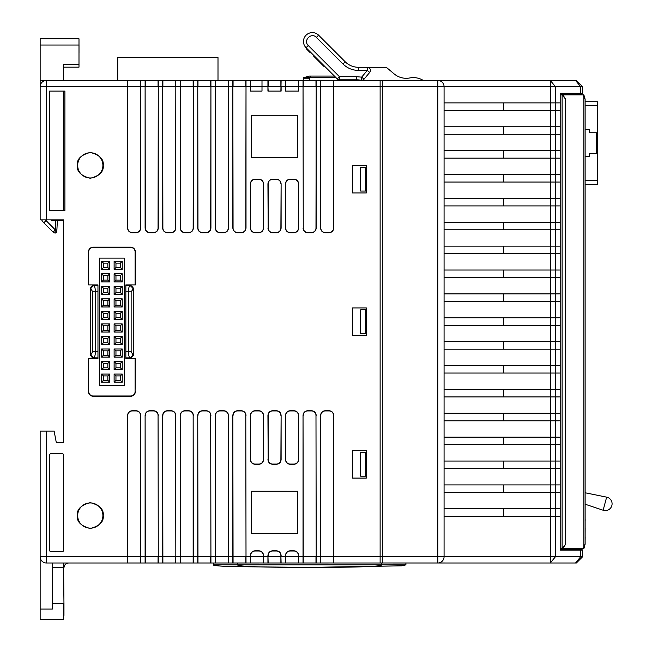 <?xml version="1.0" encoding="UTF-8"?>
<svg xmlns="http://www.w3.org/2000/svg" width="652" height="652" viewBox="0 0 652 652"><rect width="100%" height="100%" fill="white"/><g stroke="black" fill="none" stroke-linecap="round" stroke-linejoin="round"><path stroke-width="0.98" d="M356.611 76.691L339.464 76.691L339.464 79.821L356.611 79.821L356.611 76.691L361.648 77.148L364.052 79.161A3.13 3.13 0 0 1 361.094 80.229A25.069 25.069 0 0 1 362.186 80.449M102.902 515.561A12.616 12.616 0 0 0 90.286 502.945A12.616 12.616 0 0 0 77.669 515.561A12.616 12.616 0 0 0 90.286 528.177A12.616 12.616 0 0 0 102.902 515.561M102.902 165.363A12.616 12.616 0 0 0 90.286 152.747A12.616 12.616 0 0 0 77.669 165.363A12.616 12.616 0 0 0 90.286 177.98A12.616 12.616 0 0 0 102.902 165.363M326.139 42.73L337.214 53.806M323.473 40.074L319.048 35.64M361.648 77.148L361.648 80.277A3.13 3.13 0 0 1 361.094 80.229A25.069 25.069 0 0 0 356.611 79.821A25.069 25.069 0 0 1 361.094 80.229L361.648 77.148L367.288 70.424L367.288 67.286L386.286 67.286L394.15 73.896A18.802 18.802 0 0 0 409.798 77.955A18.802 18.802 0 0 1 423.295 80.449M555.447 516.311L555.447 556.735L580.679 556.735L580.679 550.149L560.19 550.149L560.19 93.301L582.619 93.301L581.682 94.238L560.19 94.238M579.913 549.212L580.679 550.149L582.619 550.149L581.682 549.212L560.19 549.212M78.99 49.177L78.99 53.122A6.267 6.267 0 0 0 79.006 52.69L79.006 45.029L40.147 45.029L40.147 219.887L46.414 219.887L46.414 86.716L40.147 86.716A6.267 6.267 -90 0 1 46.414 80.449L40.147 80.449M78.99 38.761L40.147 38.761L78.99 38.761L78.99 64.401L63.334 64.401L63.334 80.449M63.334 67.164L78.99 67.164L78.99 64.401M78.99 44.589L79.006 45.029A6.267 6.267 0 0 0 78.99 44.597A6.267 6.267 0 0 1 79.006 45.029L78.99 44.589L79.006 45.029M40.147 38.761L40.147 45.029M51.117 219.887L51.117 220.498L63.334 220.498L63.651 219.887L63.651 442.358L56.259 442.358L54.124 431.078L40.147 431.078L40.147 609.082L52.372 609.082L52.372 567.696L63.562 567.696L63.961 603.736L63.562 563.002M52.372 603.736L63.562 603.736L63.562 619.4L40.147 619.4L40.147 609.082M360.678 476.204L365.707 476.204L365.707 452.39L360.678 452.39L360.678 476.204L360.695 452.39M360.678 333.628L365.707 333.628L365.707 309.814L360.678 309.814L360.678 333.628L360.695 309.814M360.678 191.06L365.707 191.06L365.707 167.246L360.678 167.246L360.678 191.06L360.695 167.246M382.626 80.465L380.124 80.465M575.545 563.002L576.352 563.002L582.619 556.735L580.679 556.735L575.545 563.002L380.124 562.986L380.124 556.735L333.531 556.735L333.531 562.986L320.8 562.986L320.58 415.405L320.58 556.735L333.531 556.735L333.531 415.405A4.474 4.474 0 0 0 329.048 410.931L325.283 410.931A4.474 4.474 0 0 0 320.8 415.405M135.094 391.599L135.094 358.543L125.852 358.543L125.852 284.908L135.094 284.908L135.094 251.851A4.385 4.385 0 0 0 130.71 247.467L93.106 247.467A4.385 4.385 0 0 0 88.721 251.851L88.721 284.908L97.963 284.908L97.963 358.543L88.721 358.543L88.721 391.599A4.385 4.385 0 0 0 93.106 395.984L130.71 395.984A4.385 4.385 0 0 0 135.094 391.599L135.404 358.543L130.237 358.543L133.367 355.405L133.367 288.045L133.367 354.778L130.237 357.883L125.852 357.875M132.258 80.465L140.734 80.449A1.565 1.565 0 0 0 140.506 80.465L140.506 86.716L127.784 86.716L127.784 80.465A1.565 1.565 0 0 0 127.564 80.449L46.414 80.449A6.267 6.267 -90 0 0 40.147 86.716M149.805 80.465L158.281 80.449A1.565 1.565 0 0 0 158.061 80.465L158.061 86.716L145.331 86.716L145.331 80.465A1.565 1.565 0 0 0 145.111 80.449L149.805 80.449L145.111 80.449L145.331 228.037A4.474 4.474 0 0 0 149.805 232.519L153.579 232.519A4.474 4.474 0 0 0 158.061 228.037L158.281 80.449L175.828 80.449A1.565 1.565 0 0 0 175.608 80.465L175.608 86.716L162.878 86.716L162.878 80.465A1.565 1.565 0 0 0 162.658 80.449L162.878 228.037A4.474 4.474 0 0 0 167.352 232.519L171.126 232.519A4.474 4.474 0 0 0 175.608 228.037L175.828 80.449L193.375 80.449A1.565 1.565 0 0 0 193.155 80.465L193.155 86.716L180.425 86.716L180.425 80.465A1.565 1.565 0 0 0 180.205 80.449L180.425 228.037A4.474 4.474 0 0 0 184.899 232.519L188.672 232.519A4.474 4.474 0 0 0 193.155 228.037L193.375 80.449L210.922 80.449A1.565 1.565 0 0 0 210.702 80.465L210.702 86.716L197.972 86.716L197.972 80.465A1.565 1.565 0 0 0 197.752 80.449L197.972 228.037A4.474 4.474 0 0 0 202.446 232.519L206.219 232.519A4.474 4.474 0 0 0 210.702 228.037L210.922 80.449L228.469 80.449A1.565 1.565 0 0 0 228.249 80.465L228.249 86.716L215.519 86.716L215.519 80.465A1.565 1.565 0 0 0 215.299 80.449L215.519 228.037A4.474 4.474 0 0 0 219.993 232.519L223.766 232.519A4.474 4.474 0 0 0 228.249 228.037L228.469 80.449L246.016 80.449A1.565 1.565 0 0 0 245.796 80.465L245.796 86.716L233.066 86.716L233.066 80.465A1.565 1.565 0 0 0 232.845 80.449L233.066 228.037A4.474 4.474 0 0 0 237.54 232.519L241.313 232.519A4.474 4.474 0 0 0 245.796 228.037L246.016 80.449L261.998 80.449L261.998 86.716L267.939 86.716L267.939 80.449L281.11 80.449A1.565 1.565 0 0 0 280.89 80.465L280.89 86.716L268.159 86.716L268.159 80.465A1.565 1.565 0 0 0 267.939 80.449L250.392 80.449A1.565 1.565 0 0 1 250.612 80.465L250.612 91.101M285.706 91.101L285.486 80.449L298.657 80.449A1.565 1.565 0 0 0 298.437 80.465L298.437 86.716L285.706 86.716L285.706 80.465A1.565 1.565 0 0 0 285.486 80.449L281.11 80.449A1.565 1.565 0 0 0 280.89 80.465L268.159 80.465M325.283 80.449L333.751 80.449A1.565 1.565 0 0 0 333.531 80.465L333.531 86.716L320.8 86.716L320.8 80.465A1.565 1.565 0 0 0 320.58 80.449L325.283 80.465M279.537 80.449L281.11 80.449L280.89 91.101M227.711 80.449L228.469 80.449A1.565 1.565 0 0 0 228.249 80.465L215.519 80.465M245.885 80.449L246.016 80.449A1.565 1.565 0 0 0 245.796 80.465L233.066 80.465M307.736 80.465L316.204 80.449A1.565 1.565 0 0 0 315.984 80.465L315.984 86.716L303.253 86.716L303.253 80.465A1.565 1.565 0 0 0 303.033 80.449L306.09 80.449M329.048 562.986L320.58 563.002A1.565 1.565 0 0 0 320.8 562.986A1.565 1.565 0 0 1 320.58 563.002L303.033 563.002A1.565 1.565 0 0 0 303.253 562.986L303.033 415.405L303.033 556.735L315.984 556.735L315.984 562.986L303.253 562.986A1.565 1.565 0 0 1 303.033 563.002L285.486 563.002A1.565 1.565 0 0 0 285.706 562.986L285.486 555.48L285.486 556.735L298.437 556.735L298.437 562.986L285.706 562.986A1.565 1.565 0 0 1 285.486 563.002L267.939 563.002A1.565 1.565 0 0 0 268.159 562.986L267.939 555.48L267.939 556.735L280.89 556.735L280.89 562.986L268.159 562.986A1.565 1.565 0 0 1 267.939 563.002L272.495 563.002M258.86 563.002L250.392 563.002A1.565 1.565 0 0 0 250.612 562.986L250.392 555.48L250.392 556.735L263.343 556.735L263.343 562.986L250.612 562.986A1.565 1.565 0 0 1 250.392 563.002L232.845 563.002A1.565 1.565 0 0 0 233.066 562.986L232.845 415.405L232.845 556.735L245.796 556.735L245.796 562.986L233.066 562.986A1.565 1.565 0 0 1 232.845 563.002L215.299 563.002A1.565 1.565 0 0 0 215.519 562.986L215.299 415.405L215.299 556.735L228.249 556.735L228.249 562.986L215.519 562.986A1.565 1.565 0 0 1 215.299 563.002L197.752 563.002A1.565 1.565 0 0 0 197.972 562.986L197.752 415.405L197.752 556.735L210.702 556.735L210.702 562.986L197.972 562.986A1.565 1.565 0 0 1 197.752 563.002L180.205 563.002A1.565 1.565 0 0 0 180.425 562.986L180.205 415.405L180.205 556.735L193.155 556.735L193.155 562.986L180.425 562.986A1.565 1.565 0 0 1 180.205 563.002L162.658 563.002A1.565 1.565 0 0 0 162.878 562.986L162.658 415.405L162.658 556.735L175.608 556.735L175.608 562.986L162.878 562.986A1.565 1.565 0 0 1 162.658 563.002L145.111 563.002A1.565 1.565 0 0 0 145.331 562.986L145.111 415.405L145.111 556.735L158.061 556.735L158.061 562.986L145.331 562.986A1.565 1.565 0 0 1 145.111 563.002L127.564 563.002A1.565 1.565 0 0 0 127.784 562.986L127.564 415.405L127.564 556.735L140.506 556.735L140.506 562.986L127.784 562.986A1.565 1.565 0 0 1 127.564 563.002L46.414 563.002A6.267 6.267 0 0 1 40.147 556.735A6.267 6.267 0 0 0 46.414 563.002L46.414 431.078M158.151 563.002L153.579 563.002M293.954 563.002L298.657 563.002A1.565 1.565 0 0 1 298.437 562.986M276.407 563.002L281.11 563.002A1.565 1.565 0 0 1 280.89 562.986M250.612 555.48A4.474 4.474 0 0 1 255.095 550.997L258.86 550.997A4.474 4.474 0 0 1 263.343 555.48L263.343 556.735L267.939 556.735L267.939 563.002L263.563 563.002A1.565 1.565 0 0 1 263.343 562.986M307.736 80.449L303.033 80.449L303.253 228.037A4.474 4.474 0 0 0 307.736 232.519L311.501 232.519A4.474 4.474 0 0 0 315.984 228.037L316.204 80.449L320.58 80.449L320.8 86.716L320.8 228.037A4.474 4.474 0 0 0 325.283 232.519L329.048 232.519A4.474 4.474 0 0 0 333.531 228.037L333.751 80.449A1.565 1.565 0 0 0 333.531 80.465L320.8 80.465M202.446 563.002L197.752 563.002L197.752 556.735L193.155 556.735L193.155 415.405A4.474 4.474 0 0 0 188.672 410.931L184.899 410.931A4.474 4.474 0 0 0 180.425 415.405M132.258 80.449L127.564 80.449L127.564 228.037C127.857 230.873 129.43 232.446 132.258 232.74L136.032 232.74C138.868 232.446 140.433 230.873 140.734 228.037L140.734 86.716L145.111 86.716L145.111 228.037C145.404 230.873 146.977 232.446 149.805 232.74L153.579 232.74C156.415 232.446 157.98 230.873 158.281 228.037L158.281 86.716L162.658 86.716L162.658 228.037C162.951 230.873 164.524 232.446 167.352 232.74L171.126 232.74C173.962 232.446 175.527 230.873 175.828 228.037L175.828 86.716L180.205 86.716L180.205 228.037C180.498 230.873 182.071 232.446 184.899 232.74L188.672 232.74C191.509 232.446 193.073 230.873 193.375 228.037L193.375 86.716L197.752 86.716L197.752 228.037C198.045 230.873 199.618 232.446 202.446 232.74L206.219 232.74C209.056 232.446 210.62 230.873 210.922 228.037L210.922 86.716L215.299 86.716L215.299 228.037C215.592 230.873 217.165 232.446 219.993 232.74L223.766 232.74C226.603 232.446 228.167 230.873 228.469 228.037L228.469 86.716L232.845 86.716L232.845 228.037C233.139 230.873 234.712 232.446 237.54 232.74L241.313 232.74C244.15 232.446 245.714 230.873 246.016 228.037L246.016 86.716L250.392 86.716L250.392 91.101L261.998 91.101L261.998 86.716L250.392 86.716L250.392 80.449M162.658 563.002L162.658 556.735L158.281 556.735L158.281 563.002A1.565 1.565 0 0 1 158.061 562.986M182.593 563.002L180.205 563.002L180.205 556.735L175.828 556.735L175.828 563.002A1.565 1.565 0 0 1 175.608 562.986M149.805 563.002L145.111 563.002L145.111 556.735L140.734 556.735L140.734 563.002A1.565 1.565 0 0 1 140.506 562.986M188.672 562.986L193.375 563.002A1.565 1.565 0 0 1 193.155 562.986M206.219 562.986L210.922 563.002A1.565 1.565 0 0 1 210.702 562.986M223.766 562.986L228.469 563.002A1.565 1.565 0 0 1 228.249 562.986M241.313 562.986L246.016 563.002A1.565 1.565 0 0 1 245.796 562.986M380.124 563.002L333.751 563.002A1.565 1.565 0 0 1 333.531 562.986M311.501 562.986L316.204 563.002A1.565 1.565 0 0 1 315.984 562.986M63.562 617.362L63.562 613.597M358.812 80.449L361.901 80.392M342.17 80.449L345.446 80.449M319.056 80.449L325.046 80.449M88.721 284.908L93.578 284.908L90.441 288.045L90.441 355.405L93.578 358.543L93.578 357.883L90.921 354.745A3.13 2.714 86.5 0 0 93.635 357.875C94.703 357.402 95.282 355.316 95.388 351.615L95.388 291.835C95.282 288.135 94.703 286.041 93.635 285.568L97.963 285.568M125.852 285.568L130.172 285.568C129.112 286.041 128.525 288.135 128.428 291.835L128.428 351.615C128.525 355.316 129.112 357.402 130.172 357.875A3.13 2.714 93.5 0 0 132.886 354.745L131.142 351.615L131.142 291.835L133.367 288.73M133.367 288.045L130.237 284.908L130.172 285.568A3.13 2.714 86.5 0 1 132.886 288.706M130.237 284.908L135.094 284.908M130.237 285.568L133.367 288.673M93.578 358.543L88.721 358.543M90.921 354.745L92.674 351.615L92.674 291.835L90.921 288.706A3.13 2.714 -86.5 0 1 93.635 285.568L93.578 284.908M90.441 354.778L90.441 288.673L93.578 285.568M52.372 567.696L52.372 563.002M322.601 80.392L324.745 80.392M133.367 354.721L133.367 355.405M90.441 288.73L90.441 288.045M62.087 453.645A1.565 1.565 0 0 1 63.651 455.21L63.651 550.149A1.565 1.565 0 0 1 62.087 551.714L51.117 551.714A1.565 1.565 0 0 1 49.552 550.149L49.552 455.21A1.565 1.565 0 0 1 51.117 453.645L62.087 453.645M40.147 565.732L40.147 560.842M40.147 560.744L40.147 558.968M46.414 80.449L46.414 86.716L127.784 86.716L127.784 228.037A4.474 4.474 0 0 0 132.258 232.519L136.032 232.519A4.474 4.474 0 0 0 140.506 228.037L140.734 80.449L149.805 80.449M285.706 80.465L298.437 80.465A1.565 1.565 0 0 1 298.657 80.449L303.033 80.449M380.124 80.449L382.626 80.449L382.626 86.716L380.124 86.716L380.124 80.449L333.751 80.449M366.334 478.079L366.334 450.508L352.545 450.508L352.545 478.079L366.334 478.079M366.334 335.511L366.334 307.94L352.545 307.94L352.545 335.511L366.334 335.511M366.334 192.943L366.334 165.363L352.545 165.363L352.545 192.943L366.334 192.943M263.343 183.848A4.474 4.474 0 0 0 258.86 179.373L255.095 179.373A4.474 4.474 0 0 0 250.612 183.848L250.612 228.037A4.474 4.474 0 0 0 255.095 232.519L258.86 232.519A4.474 4.474 0 0 0 263.343 228.037L263.563 183.848C263.261 181.011 261.697 179.447 258.86 179.145L255.095 179.145C252.259 179.447 250.686 181.011 250.392 183.848L250.612 228.037M280.89 183.848A4.474 4.474 0 0 0 276.407 179.373L272.642 179.373A4.474 4.474 0 0 0 268.159 183.848L268.159 228.037A4.474 4.474 0 0 0 272.642 232.519L276.407 232.519A4.474 4.474 0 0 0 280.89 228.037L281.11 183.848C280.808 181.011 279.243 179.447 276.407 179.145L272.642 179.145C269.806 179.447 268.241 181.011 267.939 183.848L268.159 228.037M298.437 183.848A4.474 4.474 0 0 0 293.954 179.373L290.189 179.373A4.474 4.474 0 0 0 285.706 183.848L285.706 228.037A4.474 4.474 0 0 0 290.189 232.519L293.954 232.519A4.474 4.474 0 0 0 298.437 228.037L298.657 183.848C298.355 181.011 296.79 179.447 293.954 179.145L290.189 179.145C287.353 179.447 285.788 181.011 285.486 183.848L285.706 228.037M263.343 415.405A4.474 4.474 0 0 0 258.86 410.931L255.095 410.931A4.474 4.474 0 0 0 250.612 415.405L250.612 459.603A4.474 4.474 0 0 0 255.095 464.077L258.86 464.077A4.474 4.474 0 0 0 263.343 459.603L263.563 415.405C263.261 412.577 261.697 411.005 258.86 410.711L255.095 410.711C252.259 411.005 250.686 412.577 250.392 415.405L250.612 459.603M280.89 415.405A4.474 4.474 0 0 0 276.407 410.931L272.642 410.931A4.474 4.474 0 0 0 268.159 415.405L268.159 459.603A4.474 4.474 0 0 0 272.642 464.077L276.407 464.077A4.474 4.474 0 0 0 280.89 459.603L281.11 415.405C280.808 412.577 279.243 411.005 276.407 410.711L272.642 410.711C269.806 411.005 268.241 412.577 267.939 415.405L268.159 459.603M298.437 415.405A4.474 4.474 0 0 0 293.954 410.931L290.189 410.931A4.474 4.474 0 0 0 285.706 415.405L285.706 459.603A4.474 4.474 0 0 0 290.189 464.077L293.954 464.077A4.474 4.474 0 0 0 298.437 459.603L298.657 415.405C298.355 412.577 296.79 411.005 293.954 410.711L290.189 410.711C287.353 411.005 285.788 412.577 285.486 415.405L285.706 459.603M49.552 91.101L49.552 210.49L64.907 210.49L64.907 91.101L49.552 91.101M63.651 219.887L46.414 219.887M298.657 80.449L298.657 91.101L285.486 91.101L285.486 86.716L281.11 86.716L281.11 91.101L267.939 91.101L267.939 86.716L268.159 91.101M298.437 91.101L298.437 86.716L303.033 86.716L303.253 228.037M303.033 228.037C303.335 230.873 304.9 232.446 307.736 232.74L311.501 232.74C314.337 232.446 315.902 230.873 316.204 228.037L316.204 86.716L320.58 86.716L320.58 228.037C320.882 230.873 322.447 232.446 325.283 232.74L329.048 232.74C331.884 232.446 333.449 230.873 333.751 228.037L333.751 86.716L380.124 86.716L380.124 556.735L382.626 556.735L382.626 563.002M316.204 563.002L315.984 415.405A4.474 4.474 0 0 0 311.501 410.931L307.736 410.931A4.474 4.474 0 0 0 303.253 415.405M303.033 563.002L303.033 556.735L298.437 556.735L298.437 555.48A4.474 4.474 0 0 0 293.954 550.997L290.189 550.997A4.474 4.474 0 0 0 285.706 555.48M281.11 563.002L280.89 555.48A4.474 4.474 0 0 0 276.407 550.997L272.642 550.997A4.474 4.474 0 0 0 268.159 555.48M246.016 563.002L245.796 415.405A4.474 4.474 0 0 0 241.313 410.931L237.54 410.931A4.474 4.474 0 0 0 233.066 415.405M228.469 563.002L228.249 415.405A4.474 4.474 0 0 0 223.766 410.931L219.993 410.931A4.474 4.474 0 0 0 215.519 415.405M210.922 563.002L210.702 415.405A4.474 4.474 0 0 0 206.219 410.931L202.446 410.931A4.474 4.474 0 0 0 197.972 415.405M175.608 415.405L175.828 556.735L175.608 415.405A4.474 4.474 0 0 0 171.126 410.931L167.352 410.931A4.474 4.474 0 0 0 162.878 415.405M158.061 415.405L158.281 556.735L158.061 415.405A4.474 4.474 0 0 0 153.579 410.931L149.805 410.931A4.474 4.474 0 0 0 145.331 415.405M140.506 415.405L140.734 556.735L140.506 415.405A4.474 4.474 0 0 0 136.032 410.931L132.258 410.931A4.474 4.474 0 0 0 127.784 415.405M251.615 491.258L297.442 491.258L251.615 491.241L251.615 533.418L297.442 533.418L297.442 491.241L297.442 533.418L251.615 533.418L251.615 491.258M251.615 115.249L297.442 115.249L251.615 115.233L251.615 157.409L297.442 157.409L297.442 115.233L297.442 157.409L251.615 157.409L251.615 115.249M316.204 80.449A1.565 1.565 0 0 0 315.984 80.465L303.253 80.465M140.734 80.449L136.032 80.449L140.734 80.449A1.565 1.565 0 0 0 140.506 80.465L127.784 80.465M175.828 80.449L171.126 80.449L175.828 80.449A1.565 1.565 0 0 0 175.608 80.465L162.878 80.465M193.375 80.449L188.672 80.449L193.375 80.449A1.565 1.565 0 0 0 193.155 80.465L180.425 80.465M210.922 80.449L206.219 80.449L210.922 80.449A1.565 1.565 0 0 0 210.702 80.465L197.972 80.465M158.281 80.449L153.579 80.449L158.281 80.449A1.565 1.565 0 0 0 158.061 80.465L145.331 80.465M261.998 80.465L250.612 80.465M63.651 210.49L63.651 91.101M124.442 259.056L124.369 258.127L99.381 258.127L99.381 385.324L124.369 385.324L124.442 259.056M109.707 382.186L107.865 380.344L103.424 380.344L101.59 382.186L101.59 374.069L109.707 374.069L109.707 382.186L101.59 382.186M103.424 380.344L103.424 375.911L101.59 374.069M103.424 375.911L107.865 375.911L109.707 374.069M107.865 375.911L107.865 380.344M109.707 369.651L107.865 367.809L103.424 367.809L101.59 369.651L101.59 361.534L109.707 361.534L109.707 369.651L101.59 369.651M103.424 367.809L103.424 363.376L101.59 361.534M103.424 363.376L107.865 363.376L109.707 361.534M107.865 363.376L107.865 367.809M109.707 357.117L107.865 355.275L103.424 355.275L101.59 357.117L101.59 348.999L109.707 348.999L109.707 357.117L101.59 357.117M103.424 355.275L103.424 350.841L101.59 348.999M103.424 350.841L107.865 350.841L109.707 348.999M107.865 350.841L107.865 355.275M109.707 344.582L107.865 342.748L103.424 342.748L101.59 344.582L101.59 336.465L109.707 336.465L109.707 344.582L101.59 344.582M103.424 342.748L103.424 338.306L101.59 336.465M103.424 338.306L107.865 338.306L109.707 336.465M107.865 338.306L107.865 342.748M109.707 332.047L107.865 330.214L103.424 330.214L101.59 332.047L101.59 323.93L109.707 323.93L109.707 332.047L101.59 332.047M103.424 330.214L103.424 325.772L101.59 323.93M103.424 325.772L107.865 325.772L109.707 323.93M107.865 325.772L107.865 330.214M109.707 319.521L107.865 317.679L103.424 317.679L101.59 319.521L101.59 311.395L109.707 311.395L109.707 319.521L101.59 319.521M103.424 317.679L103.424 313.237L101.59 311.395M103.424 313.237L107.865 313.237L109.707 311.395M107.865 313.237L107.865 317.679M109.707 306.986L107.865 305.144L103.424 305.144L101.59 306.986L101.59 298.869L109.707 298.869L109.707 306.986L101.59 306.986M103.424 305.144L103.424 300.702L101.59 298.869M103.424 300.702L107.865 300.702L109.707 298.869M107.865 300.702L107.865 305.144M109.707 294.451L107.865 292.609L103.424 292.609L101.59 294.451L101.59 286.334L109.707 286.334L109.707 294.451L101.59 294.451M103.424 292.609L103.424 288.168L101.59 286.334M103.424 288.168L107.865 288.168L109.707 286.334M107.865 288.168L107.865 292.609M109.707 281.917L107.865 280.075L103.424 280.075L101.59 281.917L101.59 273.799L109.707 273.799L109.707 281.917L101.59 281.917M103.424 280.075L103.424 275.641L101.59 273.799M103.424 275.641L107.865 275.641L109.707 273.799M107.865 275.641L107.865 280.075M109.707 269.382L107.865 267.54L103.424 267.54L101.59 269.382L101.59 261.265L109.707 261.265L109.707 269.382L101.59 269.382M103.424 267.54L103.424 263.106L101.59 261.265M103.424 263.106L107.865 263.106L109.707 261.265M107.865 263.106L107.865 267.54M122.234 382.186L120.4 380.344L115.958 380.344L114.116 382.186L114.116 374.069L122.234 374.069L122.234 382.186L114.116 382.186M115.958 380.344L115.958 375.911L114.116 374.069M115.958 375.911L120.4 375.911L122.234 374.069M120.4 375.911L120.4 380.344M122.234 369.651L120.4 367.809L115.958 367.809L114.116 369.651L114.116 361.534L122.234 361.534L122.234 369.651L114.116 369.651M115.958 367.809L115.958 363.376L114.116 361.534M115.958 363.376L120.4 363.376L122.234 361.534M120.4 363.376L120.4 367.809M122.234 357.117L120.4 355.275L115.958 355.275L114.116 357.117L114.116 348.999L122.234 348.999L122.234 357.117L114.116 357.117M115.958 355.275L115.958 350.841L114.116 348.999M115.958 350.841L120.4 350.841L122.234 348.999M120.4 350.841L120.4 355.275M122.234 344.582L120.4 342.748L115.958 342.748L114.116 344.582L114.116 336.465L122.234 336.465L122.234 344.582L114.116 344.582M115.958 342.748L115.958 338.306L114.116 336.465M115.958 338.306L120.4 338.306L122.234 336.465M120.4 338.306L120.4 342.748M122.234 332.047L120.4 330.214L115.958 330.214L114.116 332.047L114.116 323.93L122.234 323.93L122.234 332.047L114.116 332.047M115.958 330.214L115.958 325.772L114.116 323.93M115.958 325.772L120.4 325.772L122.234 323.93M120.4 325.772L120.4 330.214M122.234 319.521L120.4 317.679L115.958 317.679L114.116 319.521L114.116 311.395L122.234 311.395L122.234 319.521L114.116 319.521M115.958 317.679L115.958 313.237L114.116 311.395M115.958 313.237L120.4 313.237L122.234 311.395M120.4 313.237L120.4 317.679M122.234 306.986L120.4 305.144L115.958 305.144L114.116 306.986L114.116 298.869L122.234 298.869L122.234 306.986L114.116 306.986M115.958 305.144L115.958 300.702L114.116 298.869M115.958 300.702L120.4 300.702L122.234 298.869M120.4 300.702L120.4 305.144M122.234 294.451L120.4 292.609L115.958 292.609L114.116 294.451L114.116 286.334L122.234 286.334L122.234 294.451L114.116 294.451M115.958 292.609L115.958 288.168L114.116 286.334M115.958 288.168L120.4 288.168L122.234 286.334M120.4 288.168L120.4 292.609M122.234 281.917L120.4 280.075L115.958 280.075L114.116 281.917L114.116 273.799L122.234 273.799L122.234 281.917L114.116 281.917M115.958 280.075L115.958 275.641L114.116 273.799M115.958 275.641L120.4 275.641L122.234 273.799M120.4 275.641L120.4 280.075M122.234 269.382L120.4 267.54L115.958 267.54L114.116 269.382L114.116 261.265L122.234 261.265L122.234 269.382L114.116 269.382M115.958 267.54L115.958 263.106L114.116 261.265M115.958 263.106L120.4 263.106L122.234 261.265M120.4 263.106L120.4 267.54M335.967 77.629L309.309 77.629L309.309 80.449M290.189 563.002L285.486 563.002L285.486 556.735L281.11 556.735L281.11 555.48C280.808 552.643 279.243 551.079 276.407 550.777L272.642 550.777C269.806 551.079 268.241 552.643 267.939 555.48M293.954 80.465L290.189 80.465M241.313 80.465L237.54 80.465M210.702 415.405L210.922 556.735L215.299 556.735L215.299 563.002L219.993 562.986M228.249 415.405L228.469 556.735L232.845 556.735L232.845 563.002L237.54 562.986L237.548 564.876L213.318 564.876L381.689 564.876C381.689 566.547 357.663 567.387 309.618 567.387L287.149 567.313M245.796 415.405L246.016 556.735L250.392 556.735L250.392 563.002L255.095 562.986M315.984 415.405L316.204 556.735L320.58 556.735L320.58 563.002L325.283 562.986M217.996 80.449L215.299 80.449L217.996 80.449L217.996 57.686L117.727 57.686L117.727 80.449L117.727 57.58L217.996 57.58L217.996 80.449L219.993 80.465M267.939 80.449L276.407 80.465M381.689 563.002L381.689 564.876L405.919 564.876L381.689 564.876C381.689 566.547 357.663 567.387 309.618 567.387C261.574 567.387 237.548 566.547 237.548 564.876C237.548 566.547 261.574 567.387 309.618 567.387L401.453 565.838L405.919 564.876L405.919 562.986M334.403 76.064L309.537 76.064L303.734 77.621A0.628 0.628 0 0 0 303.27 78.224L303.27 80.449M57.384 220.498L56.887 229.944L55.322 229.863L46.039 220.58L43.823 222.788L53.146 232.112L55.281 229.977L55.118 233.025A3.13 3.13 0 0 1 53.146 232.112M43.823 222.788A12.535 12.535 0 0 1 41.655 219.887M45.412 219.887L55.281 229.977L56.887 230.026L56.806 231.542A1.565 1.565 0 0 1 55.118 233.025M358.486 70.424L367.288 70.424L369.692 72.437A3.13 3.13 0 0 0 367.288 67.286L358.486 67.286A18.802 18.802 0 0 1 345.193 61.785L342.976 64.002C347.296 68.183 352.471 70.326 358.486 70.424L358.486 67.286A18.802 18.802 0 0 1 345.193 61.785L318.6 35.2A8.859 8.859 0 0 0 303.473 41.459A8.859 8.859 0 0 0 306.065 47.726A8.859 8.859 0 0 1 303.473 41.459M367.288 67.286A3.13 3.13 0 0 1 369.692 72.437L364.052 79.161M342.976 64.002L316.383 37.408C311.395 31.956 302.83 40.514 308.282 45.518L339.464 76.691L337.247 78.908L306.065 47.726L308.282 45.518M339.464 79.821A3.13 3.13 0 0 1 337.247 78.908A3.13 3.13 0 0 0 339.464 79.821M313.604 55.265L324.68 66.341L323.979 66.455L313.384 55.868L313.604 55.265M310.947 52.6L310.344 52.82L306.293 48.778L306.513 48.175M560.19 508.788L550.337 508.788L550.312 492.431L560.19 492.431M560.19 484.917L550.337 484.917L550.312 468.56L560.19 468.56M560.19 461.037L550.337 461.037L550.312 444.68L560.19 444.68M560.19 437.158L550.337 437.158L550.312 420.801L560.19 420.801M560.19 413.286L550.337 413.286L550.312 396.929L560.19 396.929M560.19 389.407L550.337 389.407L550.312 373.05L560.19 373.05M560.19 365.527L550.337 365.527L550.312 349.17L560.19 349.17M560.19 341.656L550.337 341.656L550.312 325.299L560.19 325.299M560.19 317.777L550.337 317.777L550.312 301.42L560.19 301.42M560.19 293.897L550.337 293.897L550.312 277.54L560.19 277.54M560.19 270.026L550.337 270.026L550.312 253.669L560.19 253.669M560.19 246.146L550.337 246.146L550.312 229.789L560.19 229.789M560.19 222.267L550.337 222.267L550.312 205.91L560.19 205.91M560.19 198.395L550.337 198.395L550.312 182.038L560.19 182.038M560.19 174.516L550.337 174.516L550.312 158.159L560.19 158.159M560.19 150.636L550.337 150.636L550.312 134.279L560.19 134.279M560.19 126.765L550.337 126.765L550.312 110.408L560.19 110.408M560.19 102.886L550.337 102.886L550.312 80.449L555.447 86.716L555.447 102.886M582.619 93.301L582.619 86.716L444.077 86.716L444.077 556.735A6.267 6.267 0 0 1 437.81 563.002L437.81 556.735L382.626 556.735L382.626 86.716L437.81 86.716L437.81 80.449L575.545 80.449L580.679 86.716L580.679 93.301L579.913 94.238M582.619 556.735L582.619 550.149M575.545 80.449L576.352 80.449L582.619 86.716M437.81 563.002A6.267 6.267 0 0 0 444.077 556.735L550.312 556.735L550.312 563.002L555.447 556.735L550.312 556.735L550.312 516.311L560.19 516.311M382.626 80.449L437.81 80.449A6.267 6.267 0 0 1 444.077 86.716A6.267 6.267 0 0 0 437.81 80.449M555.447 110.408L555.447 126.765M555.447 134.279L555.447 150.636M555.447 158.159L555.447 174.516M555.447 182.038L555.447 198.395M555.447 205.91L555.447 222.267M555.447 229.789L555.447 246.146M555.447 253.669L555.447 270.026M555.447 277.54L555.447 293.897M555.447 301.42L555.447 317.777M555.447 325.299L555.447 341.656M555.447 349.17L555.447 365.527M555.447 373.05L555.447 389.407M555.447 396.929L555.447 413.286M555.447 420.801L555.447 437.158M555.447 444.68L555.447 461.037M555.447 468.56L555.447 484.917M555.447 492.431L555.447 508.788M550.312 80.449L550.312 83.049M444.077 110.408L550.337 110.408L550.337 102.886L444.077 102.886M444.077 134.279L550.337 134.279L550.337 126.765L444.077 126.765M444.077 158.159L550.337 158.159L550.337 150.636L444.077 150.636M444.077 182.038L550.337 182.038L550.337 174.516L444.077 174.516M444.077 205.91L550.337 205.91L550.337 198.395L444.077 198.395M444.077 229.789L550.337 229.789L550.337 222.267L444.077 222.267M444.077 253.669L550.337 253.669L550.337 246.146L444.077 246.146M444.077 277.54L550.337 277.54L550.337 270.026L444.077 270.026M444.077 301.42L550.337 301.42L550.337 293.897L444.077 293.897M444.077 325.299L550.337 325.299L550.337 317.777L444.077 317.777M444.077 349.17L550.337 349.17L550.337 341.656L444.077 341.656M444.077 373.05L550.337 373.05L550.337 365.527L444.077 365.527M444.077 396.929L550.337 396.929L550.337 389.407L444.077 389.407M444.077 420.801L550.337 420.801L550.337 413.286L444.077 413.286M444.077 444.68L550.337 444.68L550.337 437.158L444.077 437.158M444.077 468.56L550.337 468.56L550.337 461.037L444.077 461.037M444.077 492.431L550.337 492.431L550.337 484.917L444.077 484.917M444.077 516.311L550.337 516.311L550.337 508.788L444.077 508.788M555.235 508.788L555.235 516.311M555.235 102.886L555.235 110.408M555.235 126.765L555.235 134.279M555.235 150.636L555.235 158.159M555.235 174.516L555.235 182.038M555.235 198.395L555.235 205.91M555.235 222.267L555.235 229.789M555.235 246.146L555.235 253.669M555.235 270.026L555.235 277.54M555.235 293.897L555.235 301.42M555.235 317.777L555.235 325.299M555.235 341.656L555.235 349.17M555.235 365.527L555.235 373.05M555.235 389.407L555.235 396.929M555.235 413.286L555.235 420.801M555.235 437.158L555.235 444.68M555.235 461.037L555.235 468.56M555.235 484.917L555.235 492.431M503.646 110.408L503.646 102.886M503.646 134.279L503.646 126.765M503.646 158.159L503.646 150.636M503.646 182.038L503.646 174.516M503.646 205.91L503.646 198.395M503.646 229.789L503.646 222.267M503.646 253.669L503.646 246.146M503.646 277.54L503.646 270.026M503.646 301.42L503.646 293.897M503.646 325.299L503.646 317.777M503.646 349.17L503.646 341.656M503.646 373.05L503.646 365.527M503.646 396.929L503.646 389.407M503.646 420.801L503.646 413.286M503.646 444.68L503.646 437.158M503.646 468.56L503.646 461.037M503.646 492.431L503.646 484.917M503.646 516.311L503.646 508.788M78.99 53.114L78.99 53.122A6.267 6.267 0 0 0 79.006 52.69L78.99 52.69M607.053 497.24A6.789 6.789 0 0 1 611.853 505.561A6.789 6.789 0 0 1 603.141 510.239L606.645 497.15A6.789 6.789 0 0 1 607.053 497.24M585.129 492.773L606.645 497.15M585.129 504.216L603.141 510.239M585.129 306.97L585.129 327.019M202.446 80.449L197.752 80.449L202.446 80.465M184.899 80.449L180.205 80.449L184.899 80.465M167.352 80.449L162.658 80.449L167.352 80.465M596.539 132.772L596.539 153.464M585.129 129.593L589.384 129.593L589.384 132.772L597.338 132.772L597.338 153.464L589.384 153.464L589.384 156.651L585.129 156.651M585.129 101.736L597.338 101.736L597.338 132.772M597.338 153.464L597.338 184.508L585.129 184.508M585.129 180.743L597.338 180.743M597.338 105.494L585.129 105.494M585.162 527.916L585.129 534.175M585.162 537.329L585.129 540.614L585.162 537.329M585.129 512.553L585.129 522.081M585.162 519.057L585.162 521.038M560.19 548.585L583.874 548.585L585.129 544.2L585.129 99.251L583.874 94.866L560.19 94.866M583.874 94.866L585.129 99.251L582.855 94.866M562.847 548.585L565.659 544.2L562.114 548.585L562.114 94.866L565.659 99.251L562.847 94.866M582.855 548.585L585.129 544.2M565.659 99.251L565.659 544.2M585.129 402.724L585.129 401.836M583.874 96.504L583.874 546.947M103.22 515.561C103.953 509.448 99.642 505.137 90.286 502.627C80.929 505.137 76.618 509.448 77.352 515.561C76.618 521.673 80.929 525.985 90.286 528.487C99.642 525.985 103.953 521.673 103.22 515.561M103.22 165.363C103.953 159.251 99.642 154.94 90.286 152.438C80.929 154.94 76.618 159.251 77.352 165.363C76.618 171.484 80.929 175.787 90.286 178.298C99.642 175.787 103.953 171.484 103.22 165.363M298.437 555.48L298.657 563.002M263.563 563.002L263.563 555.48C263.261 552.643 261.697 551.079 258.86 550.777L255.095 550.777C252.259 551.079 250.686 552.643 250.392 555.48M40.147 556.735L127.564 556.735L127.564 563.002M193.375 563.002L193.155 415.405M333.751 563.002L333.531 415.405M92.674 291.835L97.963 291.835M97.963 351.615L92.674 351.615M97.963 357.875L93.578 357.883M131.142 351.615L125.852 351.615M125.852 291.835L131.142 291.835M133.367 354.778L132.886 354.745M130.237 357.883L130.237 358.543M90.921 288.706L90.441 288.673M250.392 228.037C250.686 230.873 252.259 232.446 255.095 232.74L258.86 232.74C261.697 232.446 263.261 230.873 263.563 228.037L263.563 183.848M267.939 228.037C268.241 230.873 269.806 232.446 272.642 232.74L276.407 232.74C279.243 232.446 280.808 230.873 281.11 228.037L281.11 183.848M285.486 228.037C285.788 230.873 287.353 232.446 290.189 232.74L293.954 232.74C296.79 232.446 298.355 230.873 298.657 228.037L298.657 183.848M250.392 459.603C250.686 462.439 252.259 464.004 255.095 464.297L258.86 464.297C261.697 464.004 263.261 462.439 263.563 459.603L263.563 415.405M267.939 459.603C268.241 462.439 269.806 464.004 272.642 464.297L276.407 464.297C279.243 464.004 280.808 462.439 281.11 459.603L281.11 415.405M285.486 459.603C285.788 462.439 287.353 464.004 290.189 464.297L293.954 464.297C296.79 464.004 298.355 462.439 298.657 459.603L298.657 415.405M333.751 415.405C333.449 412.577 331.884 411.005 329.048 410.711L325.283 410.711C322.447 411.005 320.882 412.577 320.58 415.405M316.204 415.405C315.902 412.577 314.337 411.005 311.501 410.711L307.736 410.711C304.9 411.005 303.335 412.577 303.033 415.405M298.657 555.48C298.355 552.643 296.79 551.079 293.954 550.777L290.189 550.777C287.353 551.079 285.788 552.643 285.486 555.48M246.016 415.405C245.714 412.577 244.15 411.005 241.313 410.711L237.54 410.711C234.712 411.005 233.139 412.577 232.845 415.405M228.469 415.405C228.167 412.577 226.603 411.005 223.766 410.711L219.993 410.711C217.165 411.005 215.592 412.577 215.299 415.405M210.922 415.405C210.62 412.577 209.056 411.005 206.219 410.711L202.446 410.711C199.618 411.005 198.045 412.577 197.752 415.405M193.375 415.405C193.073 412.577 191.509 411.005 188.672 410.711L184.899 410.711C182.071 411.005 180.498 412.577 180.205 415.405M175.828 415.405C175.527 412.577 173.962 411.005 171.126 410.711L167.352 410.711C164.524 411.005 162.951 412.577 162.658 415.405M158.281 415.405C157.98 412.577 156.415 411.005 153.579 410.711L149.805 410.711C146.977 411.005 145.404 412.577 145.111 415.405M140.734 415.405C140.433 412.577 138.868 411.005 136.032 410.711L132.258 410.711C129.43 411.005 127.857 412.577 127.564 415.405M88.403 358.543L88.403 391.599C88.705 394.436 90.269 396 93.106 396.302L130.71 396.302C133.538 396 135.111 394.436 135.404 391.599M135.404 284.908L135.404 251.851C135.111 249.015 133.538 247.45 130.71 247.149L93.106 247.149C90.269 247.45 88.705 249.015 88.403 251.851L88.403 284.908M303.27 78.224L309.309 78.224M303.734 77.621L335.959 77.621M310.165 76.064L310.165 77.621M55.322 229.863L55.811 220.498M316.383 37.408L318.6 35.2M444.077 556.735L437.81 556.735L437.81 86.716L444.077 86.716M43.285 80.449L43.285 81.288M63.961 603.736L63.961 615.48M63.961 567.696C64.255 564.852 65.819 563.287 68.664 563.002M213.318 562.986L213.318 564.876C212.911 565.838 225.991 566.458 233.734 566.653L309.618 567.387M78.99 53.122L79.006 52.69"/></g></svg>
